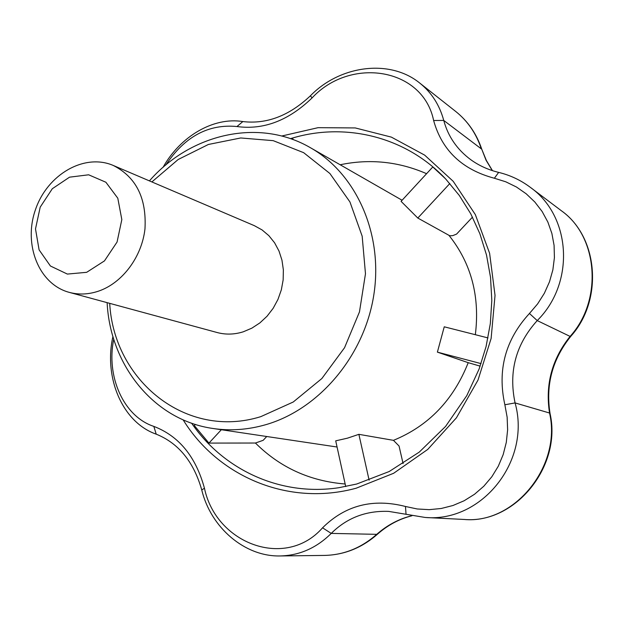 <?xml version="1.0" encoding="UTF-8"?>
<svg xmlns="http://www.w3.org/2000/svg" width="624" height="624" viewBox="0 0 624 624"><rect width="100%" height="100%" fill="white"/><g stroke="black" fill="none" stroke-linecap="round" stroke-linejoin="round"><path stroke-width="0.94" d="M151.874 181.935L178.168 159.502L208.377 144.472L240.731 137.966L273.211 140.657L303.646 152.669L329.893 173.503L349.947 201.958L362.17 236.184L365.477 273.757L359.471 311.906L344.549 347.724L321.875 378.518L293.218 402.02L260.801 416.645C186.186 439.951 113.771 380.523 109.707 303.35M113.311 165.477L254.35 225.67L262.057 229.913L268.882 235.685L274.591 242.798L279.006 251.051L281.962 260.177L283.366 269.896L283.156 279.887L281.338 289.832L277.969 299.403L273.164 308.295L267.072 316.204L259.896 322.897L251.878 328.146L243.282 331.804C234.445 334.565 225.771 334.815 217.261 332.561L69.28 292.375C38.766 284.294 23.104 244.429 35.498 209.57C47.354 174.525 84.349 152.927 113.311 165.477C136.157 177.107 146.71 198.253 144.971 228.907C141.851 256.963 122.366 282.953 98.725 291.073C88.663 294.481 78.85 294.918 69.28 292.375M149.417 180.882C190.476 133.739 258.921 117.616 310.471 147.748C356.203 173.667 383.378 233.844 373.823 294.879C364.385 355.914 319.036 409.399 265.723 424.702C247.97 429.788 230.412 431.051 213.057 428.493C153.894 420.225 110.128 365.126 107.125 302.648M266.737 436.511L263.156 440.326L255.427 443.024L208.939 443.095L194.314 425.56L195.351 424.429M445.255 178.534L432.791 166.959L401.076 201.357L417.807 218.049L449.795 235.778L452.728 235.646L456.565 234.101L472.493 217.121M293.062 139.597L292.882 138.801L291.775 139.129M403.096 463.616L399.048 446.012L393.448 440.341L358.878 434.335L347.389 438.188L335.712 440.84L345.719 486.548M480.16 366.14L468.218 362.677C453.391 400.124 428.462 426.013 393.448 440.341M487.999 337.919L444.249 326.804L437.385 352.131L468.218 362.677M86.674 272.314L67.369 274.076L50.419 266.003L39.101 249.873L35.498 228.907L40.201 207.152L52.307 188.729L69.545 177.169L88.647 174.798L105.901 182.247L117.803 198.221L121.828 219.593L117.062 242.034L104.465 260.894L86.674 272.314M570.937 336.157L570.086 336.414C602.971 300.394 598.229 236.551 561.405 210.772L561.405 210.772C598.642 237.104 603.244 300.277 570.937 336.157C552.396 359.151 545.446 385.024 550.095 413.767L549.549 413.018C545.119 384.618 551.959 359.089 570.086 336.414L537.225 320.588C515.837 344.276 508.451 371.717 515.081 402.917C531.328 460.668 482.11 522.584 425.209 517.468L388.682 511.391C366.023 510.541 346.874 517.881 331.235 533.403C316.54 547.966 299.536 555.477 280.231 555.953C244.764 556.85 210.772 527.592 201.747 489.918C193.697 461.752 178.519 443.173 156.211 434.164C122.312 422.354 103.576 377.465 112.936 336.508M163.028 167.38C180.063 136.664 213.182 116.727 242.845 121.563L236.964 126.532C208.408 123.786 184.704 136.594 165.844 164.962M113.747 339.199C105.955 376.256 123.435 416.419 153.832 426.395C178.932 436.02 195.811 456.643 204.454 488.257C216.169 544.05 285.714 569.813 322.561 527.81C345.306 505.284 372.949 498.17 405.475 506.477L417.206 508.973L429.211 509.66L441.223 508.49L452.954 505.51L464.155 500.744L474.521 494.27L483.811 486.221L491.813 476.783L498.334 466.151L503.186 454.584L506.298 442.385L507.624 429.835L507.14 417.199L504.871 404.765C497.195 370.087 505.385 339.651 529.448 313.474L537.638 303.872L544.37 293.249L549.479 281.83L552.864 269.872L554.416 257.634L554.089 245.411L551.889 233.47L547.872 222.082L542.139 211.513L534.846 202.02L526.204 193.799L516.438 187.005L505.744 181.787L494.387 178.246C462.189 169.65 441.932 150.4 433.625 120.502C422.908 67.688 350.392 56.488 312.055 97.937C288.592 120.611 263.562 130.143 236.964 126.532M411.941 515.767C399.235 518.934 387.676 525.135 377.278 534.37L376.74 534.331C387.223 525.112 398.908 518.918 411.809 515.736M324.745 555.415L324.808 555.415C344.066 554.908 361.374 547.88 376.74 534.331L331.235 533.403L322.561 527.81M550.095 413.767C561.99 466.206 515.174 524.012 464.233 519.464L464.233 519.464C514.511 524.261 561.896 465.722 549.549 413.018L515.081 402.917L504.871 404.765M492.328 170.602L486.065 160.259L481.759 149.222C476.611 133.856 467.969 121.298 455.824 111.548L455.824 111.548C467.75 121.103 476.26 133.552 481.338 148.886L443.742 120.432L433.625 120.502M242.845 121.563C266.698 124.387 289.224 115.791 310.424 95.776C340.049 65.247 389.906 58.757 419.679 83.015C431.527 92.492 439.546 104.965 443.742 120.432C448.071 136.484 457.119 149.604 470.886 159.783C479.084 165.672 488.335 169.868 498.646 172.388L494.387 178.246M529.448 313.474L537.225 320.588C575.219 282.992 571.334 216.2 530.197 187.247L561.405 210.772M498.646 172.388C510.167 175.18 520.681 180.133 530.197 187.247M405.475 506.477L406.045 514.316M310.424 95.776L312.055 97.937M204.454 488.257L201.747 489.918M153.832 426.395L156.211 434.164M369.119 480.168L358.878 434.335M208.939 443.095L221.348 429.725M437.385 352.131L481.049 363.613M449.834 183.534L417.807 218.049M356.764 484.006L338.816 487.718C280.402 496.571 223.392 469.739 191.638 423.197M345.166 483.998C309.902 481.159 279.989 467.501 255.427 443.024M340.166 164.759C369.829 158.574 398.635 161.546 426.59 173.69M290.456 138.668C344.191 121.844 405.522 136.087 445.871 179.189L459.334 195.499L470.746 213.775L479.872 233.735L486.517 255.06L490.534 277.399L491.813 300.386L490.324 323.599L486.057 346.632L479.084 369.073L466.807 395.593L445.567 426.434L419.266 452.104L389.173 471.533L356.702 484.021L338.816 487.718M337.061 447.01L213.057 428.493M449.077 235.498C471.292 263.445 480.043 296.517 475.34 334.698M281.697 136.032L318.092 127.67L355.243 127.936L391.381 137.124L424.648 155.119L453.203 181.311L475.332 214.578L489.614 253.289L495.035 295.378L491.119 338.481L478 380.094L456.44 417.791L427.736 449.42L393.65 473.273L356.21 488.194C288.038 506.805 217.893 476.268 183.136 419.843M402.098 200.249L310.471 147.748M377.278 534.37C361.834 547.864 344.347 554.876 324.808 555.415L280.231 555.953M481.759 149.222L486.353 160.438L492.453 170.641M425.209 517.468L464.233 519.464M419.679 83.015L455.824 111.548"/></g></svg>
